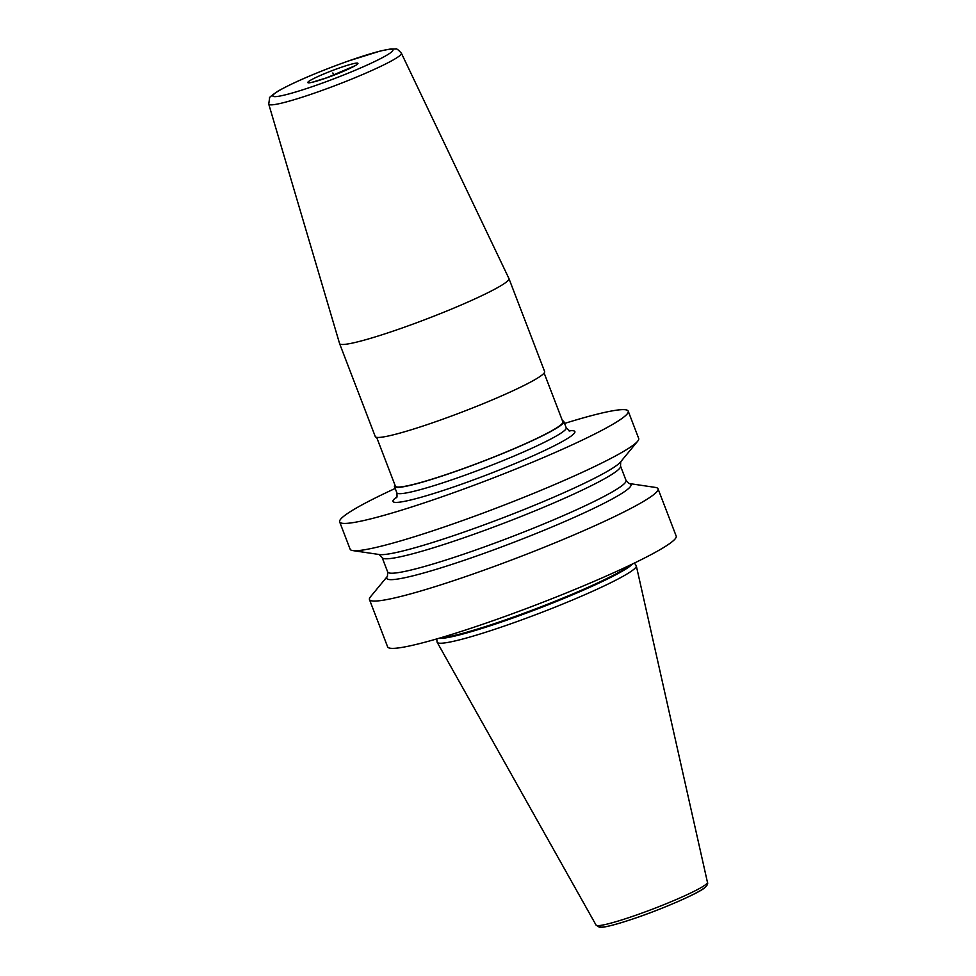 <?xml version="1.0" encoding="UTF-8"?>
<svg xmlns="http://www.w3.org/2000/svg" width="976" height="976" viewBox="0 0 976 976"><rect width="100%" height="100%" fill="white"/><g stroke="black" fill="none" stroke-linecap="round" stroke-linejoin="round"><path stroke-width="1.46" d="M395.195 488.451A154.537 14.006 -21 0 0 344.052 516.011A154.537 14.006 -21 0 0 339.66 521.916A154.537 14.006 -21 0 0 468.456 487.317A154.537 14.006 -21 0 0 623.823 417.045A154.537 14.006 -21 0 0 628.215 411.14A154.537 14.006 -21 0 0 564.567 423.438M403.332 327.582A90.707 8.223 159 0 1 339.587 343.601A90.707 8.223 159 0 1 339.575 343.54L268.742 104.127A71.041 6.442 159 0 0 318.676 91.634A71.041 6.442 -21 0 0 401.38 53.216L508.935 278.526A90.707 8.223 -21 0 1 508.96 278.587A90.707 8.223 -21 0 1 403.332 327.582M339.587 343.601L375.272 436.565A90.707 8.223 -21 0 0 439.017 420.546A90.707 8.223 -21 0 0 544.645 371.551L508.96 278.587M394.963 485.035A90.707 8.223 -21 0 0 394.463 486.536A90.707 8.223 -21 0 0 458.208 470.517A90.707 8.223 -21 0 0 563.835 421.522A90.707 8.223 -21 0 0 562.444 420.741M544.144 373.052L562.884 421.888A89.707 8.125 -21 0 1 458.439 470.334A89.707 8.125 159 0 1 395.402 486.182L376.651 437.346M387.472 576.23L370.502 596.787A154.537 14.006 -21 0 0 369.465 599.557L387.618 646.856A154.537 14.006 -21 0 0 516.414 612.269A154.537 14.006 -21 0 0 671.793 541.985A154.537 14.006 159 0 0 676.185 536.092L658.031 488.793A154.537 14.006 -21 0 0 655.408 487.427L629.044 483.498M369.465 599.557A154.537 14.006 -21 0 0 498.26 564.97A154.537 14.006 -21 0 0 653.639 494.686A154.537 14.006 -21 0 0 658.031 488.793M339.66 521.916L350.14 549.207A154.537 14.006 -21 0 0 352.763 550.586A154.537 14.006 -21 0 0 490.391 510.35A154.537 14.006 -21 0 0 634.302 444.336A154.537 14.006 -21 0 0 637.67 441.213A154.537 14.006 -21 0 0 638.694 438.444L628.215 411.14M387.435 576.291A130.796 11.858 -21 0 0 487.036 552.294A130.796 11.858 -21 0 0 627.275 489.61A130.796 11.858 159 0 0 629.105 483.523L626.043 480.46A127.661 11.566 159 0 1 622.407 485.328A127.661 11.566 -21 0 1 494.063 543.388A127.661 11.566 -21 0 1 387.667 571.96L387.435 576.291M436.748 638.926L437.065 641.964A106.665 9.662 -21 0 0 437.175 642.306A106.665 9.662 -21 0 0 526.662 618.076A106.665 9.662 -21 0 0 633.253 569.801A106.665 9.662 -21 0 0 636.315 565.86A106.665 9.662 -21 0 0 636.169 565.531L634.376 563.067M637.67 441.213L620.529 461.977A130.796 11.858 159 0 1 617.686 464.625A130.796 11.858 -21 0 1 495.881 520.489A130.796 11.858 -21 0 1 379.396 554.539L352.763 550.586M332.865 72.956L333.731 75.201M396.878 496.882A97.429 8.833 159 0 0 461.453 484.242A97.429 8.833 -21 0 0 551.904 446.971A97.429 8.833 -21 0 0 568.947 430.831M396.415 497.723C397.025 497.87 397.171 496.223 396.854 492.782A90.707 8.223 159 0 0 460.599 476.776A90.707 8.223 -21 0 0 566.226 427.769L569.862 431.148M347.712 61.256A64.343 5.832 -21 0 0 274.622 93.562A64.343 5.832 -21 0 0 318.005 84.656A64.343 5.832 -21 0 0 391.108 52.35A64.343 5.832 -21 0 0 347.712 61.256M326.655 77.848A26.877 2.44 159 0 1 308.538 81.569A26.877 2.44 159 0 1 339.062 68.076A26.877 2.44 159 0 1 357.192 64.355A26.877 2.44 159 0 1 326.655 77.848M440.835 637.731A105.323 9.54 -21 0 0 537.349 608.219A105.323 9.54 -21 0 0 630.118 565.25A105.323 9.54 159 0 0 630.533 564.921M632.57 563.945A105.42 9.553 159 0 1 630.447 565.86A105.42 9.553 -21 0 1 532.969 610.634A105.42 9.553 -21 0 1 438.675 638.365M636.315 565.86L707.454 882.341A59.658 5.405 159 0 1 705.746 884.549A59.658 5.405 -21 0 1 646.124 911.547A59.658 5.405 -21 0 1 596.068 925.102L437.175 642.306M600.643 925.394A56.34 5.112 -21 0 0 642.623 915.549A56.34 5.112 -21 0 0 703.757 888.282M379.066 554.49L382.128 557.54A127.661 11.566 -21 0 0 488.525 528.968A127.661 11.566 -21 0 0 616.881 470.908A127.661 11.566 159 0 0 620.504 466.04L620.736 461.721M396.854 492.782L394.463 486.536M566.226 427.769L563.835 421.522M401.38 53.216C398.123 49.605 396.183 48.19 395.561 48.983L390.827 48.934L380.53 50.947L347.871 61.171C317.444 72.139 294.191 82.094 278.099 91.061C271.609 95.465 268.766 97.795 269.583 98.039L268.742 104.127M354.996 65.77L326.814 77.751L311.612 82.423M707.454 882.341C708.173 883.67 707.234 885.5 704.635 887.806C699.267 892.857 662.533 909.059 633.461 918.77C614.172 925.175 602.802 927.981 599.349 927.2L596.068 925.102M620.504 466.04L626.043 480.46M382.128 557.54L387.667 571.96"/></g></svg>
